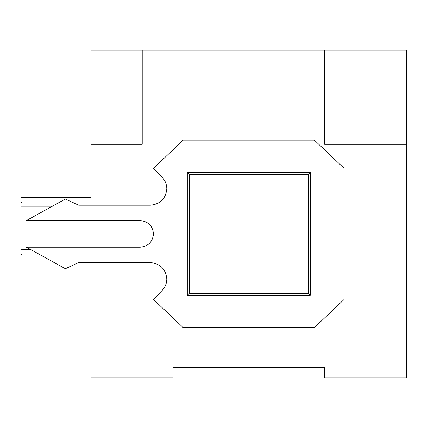 <?xml version="1.0" encoding="UTF-8"?>
<svg xmlns="http://www.w3.org/2000/svg" width="428" height="428" viewBox="0 0 428 428"><rect width="100%" height="100%" fill="white"/><g stroke="black" fill="none" stroke-linecap="round" stroke-linejoin="round"><path stroke-width="0.64" d="M90.982 377.956L90.982 262.573L90.982 377.956L172.96 377.956L90.982 377.956M90.982 247.202L90.982 220.559L90.982 247.202M90.982 205.189L90.982 50.044L406.6 50.044L406.6 377.956L324.622 377.956L406.6 377.956L406.6 144.316L324.622 144.316L324.622 93.079L406.6 93.079L324.622 93.079L324.622 50.044L142.219 50.044L142.219 144.316L90.982 144.316L90.982 205.189M324.622 367.711L172.96 367.711L324.622 367.711L324.622 377.956L324.622 367.711M172.96 377.956L172.96 367.711L172.96 377.956M90.982 93.079L142.219 93.079L90.982 93.079L90.982 144.316L142.219 144.316L142.219 50.044L90.982 50.044L90.982 93.079M406.6 144.316L406.6 50.044L324.622 50.044L324.622 144.316L406.6 144.316M310.273 295.363L187.304 295.363L187.304 172.393L310.273 172.393L310.273 295.363L310.273 172.393L308.224 174.447L189.353 174.447L189.353 293.314L308.224 293.314L308.224 174.447L308.224 293.314L310.273 295.363L308.224 293.314L189.353 293.314L187.304 295.363L310.273 295.363M308.224 174.447L310.273 172.393L187.304 172.393L189.353 174.447L308.224 174.447M187.304 295.363L189.353 293.314L189.353 174.447L187.304 172.393L187.304 295.363M21.4 202.3C21.4 207.778 21.4 207.778 21.4 202.3C21.4 196.827 21.4 196.827 21.4 202.3C21.4 196.827 21.4 196.827 21.4 202.3C21.4 207.778 21.4 207.778 21.4 202.3M21.4 254.36C21.4 259.833 21.4 259.833 21.4 254.36C21.4 248.882 21.4 248.882 21.4 254.36C21.4 248.882 21.4 248.882 21.4 254.36C21.4 259.833 21.4 259.833 21.4 254.36M150.415 205.189C160.302 204.145 165.77 198.678 166.813 188.791C165.77 198.678 160.302 204.145 150.415 205.189L78.682 205.189L65.361 199.041L26.424 220.559L140.17 220.559C148.2 221.404 152.641 225.845 153.492 233.881C152.641 241.916 148.2 246.357 140.17 247.202C148.2 246.357 152.641 241.916 153.492 233.881C152.641 225.845 148.2 221.404 140.17 220.559L26.424 220.559L65.361 199.041L78.682 205.189L150.415 205.189M162.239 290.323C165.224 287.129 166.743 283.341 166.813 278.97C166.743 283.341 165.224 287.129 162.239 290.323L153.492 299.44L183.232 327.645L314.35 327.645L344.091 299.44L344.091 168.322L314.35 140.117L183.232 140.117L153.492 168.322L162.239 177.433C165.224 180.632 166.743 184.42 166.813 188.791C166.743 184.42 165.224 180.632 162.239 177.433L153.492 168.322L183.232 140.117L314.35 140.117L344.091 168.322L344.091 299.44L314.35 327.645L183.232 327.645L153.492 299.44L162.239 290.323M140.17 247.202L26.424 247.202L65.361 268.72L78.682 262.573L150.415 262.573C160.302 263.616 165.77 269.078 166.813 278.97C165.77 269.078 160.302 263.616 150.415 262.573L78.682 262.573L65.361 268.72L26.424 247.202L140.17 247.202M176.031 367.711L172.96 367.711L176.031 367.711M21.4 197.688L90.982 197.688M51.114 206.911L21.4 206.911M21.4 249.749L31.03 249.749M47.717 258.972L21.4 258.972"/></g></svg>
